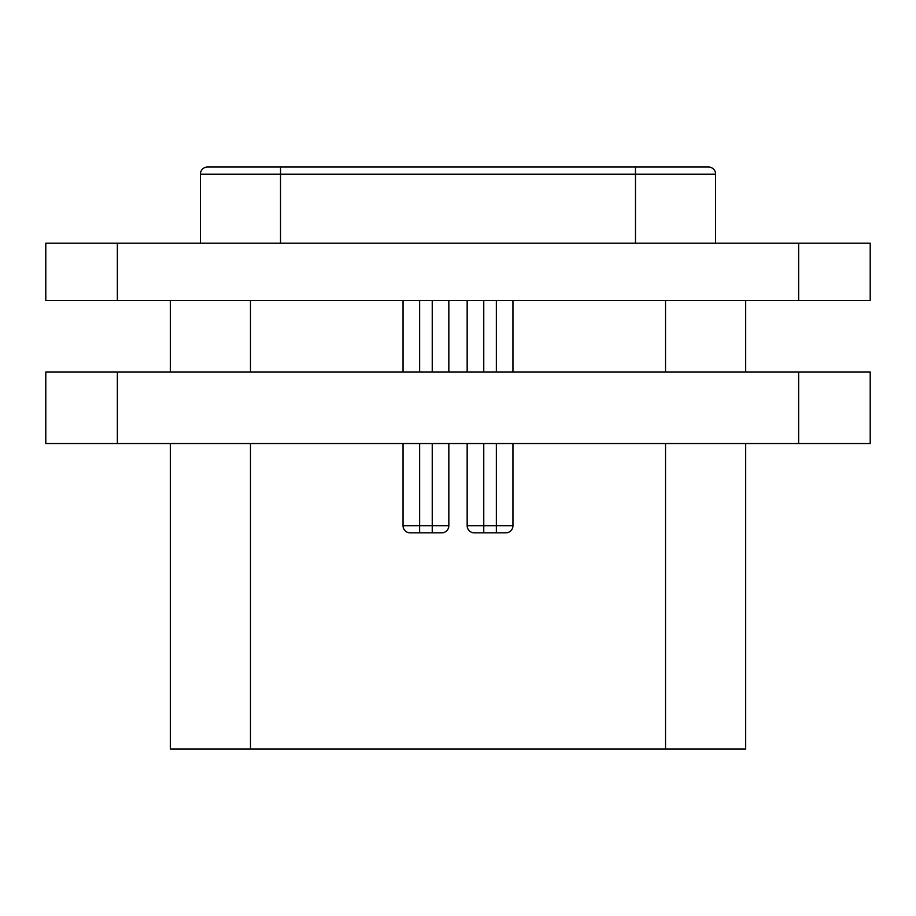 <?xml version="1.0" encoding="UTF-8"?>
<svg xmlns="http://www.w3.org/2000/svg" width="916" height="916" viewBox="0 0 916 916"><rect width="100%" height="100%" fill="white"/><g stroke="black" fill="none" stroke-linecap="round" stroke-linejoin="round"><path stroke-width="1.37" d="M170.319 443.539L170.319 748.967L250.469 748.967L250.469 443.55M745.681 443.539L745.681 748.967L250.469 748.967M745.681 371.976L745.681 300.425M505.804 532.849A7.156 7.156 0 0 0 512.96 525.692A7.156 7.156 0 0 1 505.804 532.849L483.762 532.849L483.762 525.692L467.16 525.692A7.156 7.156 0 0 0 474.316 532.849L483.762 532.849L474.316 532.849A7.156 7.156 0 0 1 467.16 525.692L467.16 443.539M441.684 532.849A7.156 7.156 0 0 0 448.84 525.692A7.156 7.156 0 0 1 441.684 532.849L432.238 532.849L432.238 525.692L403.04 525.692A7.156 7.156 0 0 0 410.196 532.849L419.642 532.849L410.196 532.849A7.156 7.156 0 0 1 403.04 525.692L403.04 443.539M467.16 371.976L467.16 300.425M432.238 443.539L432.238 525.692L448.84 525.692L448.84 443.539M448.84 371.976L448.84 300.425M432.238 532.849L419.642 532.849L419.642 443.539M403.04 371.976L403.04 300.425M496.358 532.849L496.358 525.692L512.96 525.692L512.96 443.539M512.96 371.976L512.96 300.425M117.362 300.425L870.2 300.425L870.2 243.164L45.8 243.164L45.8 300.425L117.362 300.425L117.362 243.164M200.375 243.164L200.375 174.177A7.156 7.156 0 0 1 207.531 167.021L708.469 167.021A7.156 7.156 0 0 1 715.625 174.177L715.625 243.164M170.319 300.425L170.319 371.976M45.8 371.976L870.2 371.976L870.2 443.539L45.8 443.539L45.8 371.976M665.531 748.967L665.531 443.55M665.531 371.988L665.531 300.425M250.469 371.988L250.469 300.425M496.358 443.539L496.358 525.692L483.762 525.692L483.762 443.539M483.762 371.976L483.762 300.425M432.238 371.976L432.238 300.425M419.642 371.976L419.642 300.425M496.358 371.976L496.358 300.425M798.638 300.425L798.638 243.164M635.475 167.021L635.475 174.177L715.625 174.177M635.475 243.164L635.475 174.177L280.525 174.177L280.525 243.164M280.525 167.021L280.525 174.177L200.375 174.177M117.362 371.976L117.362 443.539M798.638 371.976L798.638 443.539"/></g></svg>
